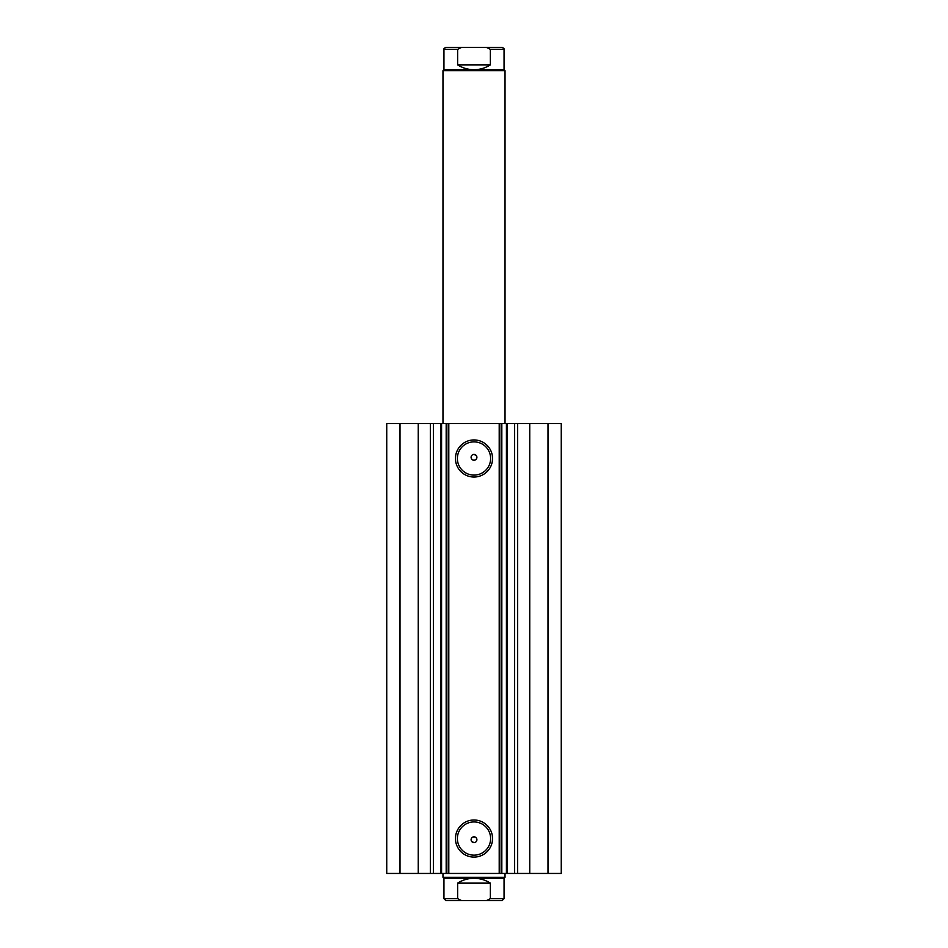 <?xml version="1.0" encoding="UTF-8"?>
<svg xmlns="http://www.w3.org/2000/svg" width="948" height="948" viewBox="0 0 948 948"><rect width="100%" height="100%" fill="white"/><g stroke="black" fill="none" stroke-linecap="round" stroke-linejoin="round"><path stroke-width="1.42" d="M499.205 873.452L499.205 423.578L507.097 423.578L507.097 873.452L446.176 873.452L446.176 423.578L441.578 423.578L441.578 873.452L446.176 873.452M507.097 423.578L514.634 423.578L514.634 873.452L507.097 873.452M441.021 423.578L418.246 423.578L418.246 873.452L441.021 873.452M474 477.034A18.545 18.545 0 0 1 455.455 458.488A18.545 18.545 0 0 1 474 439.943A18.545 18.545 0 0 1 492.545 458.488A18.545 18.545 0 0 1 474 477.034M474 441.875A16.614 16.614 0 0 0 457.386 458.488A16.614 16.614 0 0 0 474 475.102A16.614 16.614 0 0 0 490.614 458.488A16.614 16.614 0 0 0 474 441.875M474 857.099A18.545 18.545 0 0 1 455.455 838.553A18.545 18.545 0 0 1 474 819.996A18.545 18.545 0 0 1 492.545 838.553A18.545 18.545 0 0 1 474 857.099M474 821.94A16.614 16.614 0 0 0 457.386 838.553A16.614 16.614 0 0 0 474 855.155A16.614 16.614 0 0 0 490.614 838.553A16.614 16.614 0 0 0 474 821.94M474 842.618L471.677 841.457C470.564 838.968 471.334 837.416 474 836.8A2.903 2.903 0 0 0 471.097 839.715A2.903 2.903 0 0 0 474 842.618A2.903 2.903 0 0 0 476.903 839.715A2.903 2.903 0 0 0 474 836.8C476.666 837.416 477.436 838.968 476.323 841.457M471.677 455.573C470.564 458.074 471.334 459.626 474 460.23C476.666 459.626 477.436 458.074 476.323 455.573L474 454.412A2.903 2.903 0 0 0 471.097 457.327A2.903 2.903 0 0 0 474 460.23A2.903 2.903 0 0 0 476.903 457.327A2.903 2.903 0 0 0 474 454.412M441.578 873.452L440.903 873.452L440.903 423.578L441.578 423.578M418.246 873.452L386.737 873.452L386.737 423.578L418.246 423.578M514.634 423.578L561.263 423.578L561.263 873.452L514.634 873.452M446.176 423.578L448.795 423.578L448.795 873.452M499.205 423.578L448.795 423.578M400.009 873.452L400.009 423.578M547.991 423.578L547.991 873.452M501.148 423.578L501.148 873.452M446.852 873.452L446.852 423.578M433.366 423.578L433.366 873.452M505.023 423.578L505.023 70.673L504.052 69.702L443.948 69.702L443.948 49.343L457.635 49.343L461.546 47.4L445.88 47.4L502.12 47.4L486.454 47.4L490.365 49.343L504.052 49.343C504.466 48.917 503.826 48.277 502.12 47.4M505.023 70.673L442.977 70.673L443.948 69.702M458.488 900.6L502.12 900.6L486.454 900.6L490.365 898.657L504.052 898.657L502.12 900.6M504.052 878.298L443.948 878.298L442.977 877.327L505.023 877.327L504.052 878.298L504.052 898.657M443.948 878.298L443.948 898.657L457.635 898.657L457.635 883.145C462.624 879.957 468.075 878.334 474 878.298C479.925 878.334 485.376 879.957 490.365 883.145L490.365 898.657M457.635 898.657L461.546 900.6L486.454 900.6M457.635 883.145L490.365 883.145M461.546 900.6L445.88 900.6L443.948 898.657M457.635 49.343L457.635 64.855C462.624 68.043 468.075 69.666 474 69.702C479.925 69.666 485.376 68.043 490.365 64.855L490.365 49.343M457.635 64.855L490.365 64.855M461.546 47.4L486.454 47.4M529.754 423.578L529.754 873.452M430.333 423.578L430.333 873.452M501.824 423.578L501.824 873.452M506.422 873.452L506.422 423.578M517.667 423.578L517.667 873.452M442.977 423.578L442.977 70.673M505.023 873.452L505.023 877.327M442.977 873.452L442.977 877.327M504.052 69.702L504.052 49.343M443.948 49.343C443.534 48.917 444.174 48.277 445.88 47.4"/></g></svg>
